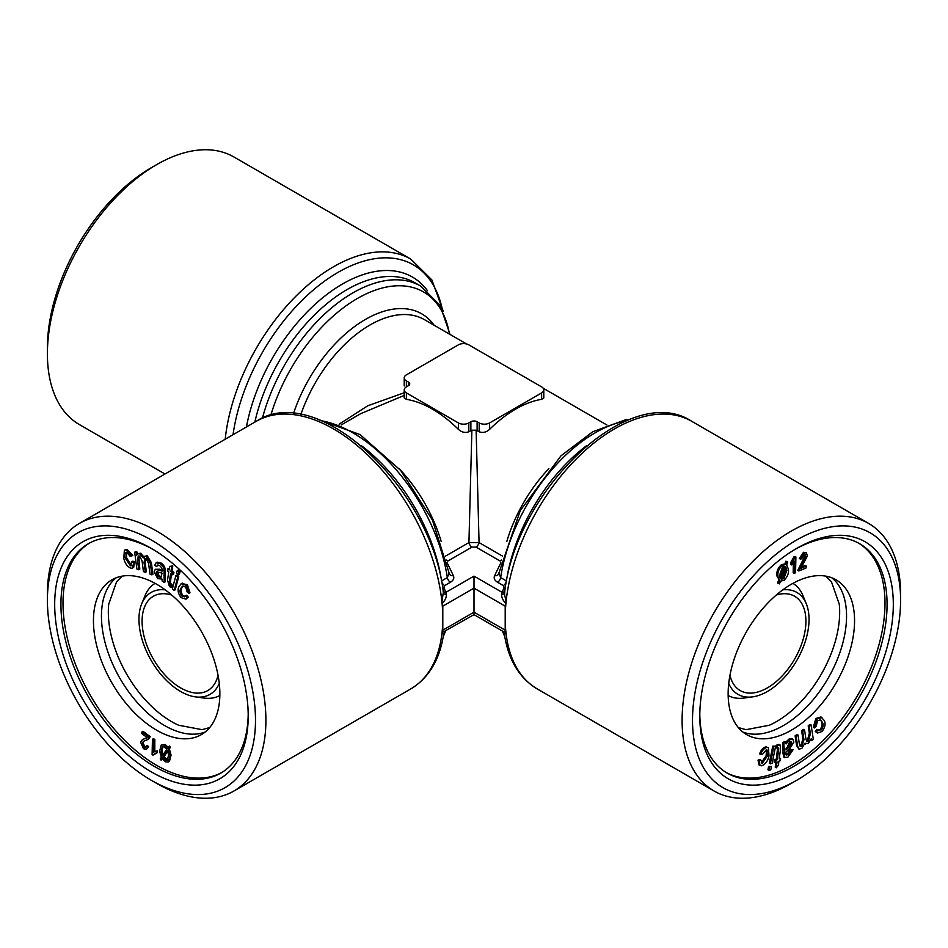 <?xml version="1.0" encoding="UTF-8"?>
<svg xmlns="http://www.w3.org/2000/svg" width="948" height="948" viewBox="0 0 948 948"><rect width="100%" height="100%" fill="white"/><g stroke="black" fill="none" stroke-linecap="round" stroke-linejoin="round"><path stroke-width="1.42" d="M786.034 748.28L788.037 746.728L790.822 742.604L790.668 741.514M781.425 578.707L782.74 578.079L785.856 569.618L785.537 567.959M831.858 577.806A89.396 51.607 -60 0 1 840.603 650.47A89.396 51.607 -60 0 1 783.344 725.587A89.396 51.607 -60 0 1 742.829 732.01M738.314 727.554L746.076 729.676L769.397 725.232A89.396 51.607 120 0 0 776.459 721.618A89.396 51.607 120 0 0 839.276 604.196L831.455 581.788L825.744 576.123M761.505 763.235L762.263 763.353L767.169 756.314C768.473 752.7 768.141 750.567 766.162 749.892L762.299 754.608L759.632 753.838C760.995 749.998 763.069 747.664 765.854 746.834L768.449 747.688L768.994 756.03C767.785 761.137 765.332 764.396 761.635 765.794L760.083 765.557L759.064 760.77L758.021 760.166L759.858 759.514L760.9 760.106L762.263 763.353L761.232 762.761L766.126 755.71L766.47 749.868M767.169 756.314L766.126 755.71M767.062 750.034L766.162 749.892M759.064 760.77L760.9 760.106M760.083 765.557L759.04 764.953L758.021 760.166M760.675 754.442C762.026 750.603 764.1 748.256 766.896 747.439L765.854 746.834M766.896 747.439L768.449 747.688M768.615 766.422L771.471 766.541L770.783 769.883L768.97 770.369L767.927 769.776L768.615 766.422L771.471 766.541M768.97 770.369L769.658 767.027M772.774 746.088L775.63 746.206L772.122 763.353L770.309 763.851L769.266 763.247L772.774 746.088L775.63 746.206M770.309 763.851L773.817 746.692M780.583 758.436L780.287 760.652L778.912 761.185L778.367 765.356L776.27 767.797L777.052 761.908L775.156 762.63L775.452 760.415L777.348 759.68L778.652 749.821L778.723 748.126L776.009 747.735L776.092 745.306L779.102 744.429L780.145 745.033L780.5 749.264L779.209 758.957L780.583 758.436L779.351 757.902M777.348 759.68L776.305 759.087L777.68 747.534M775.452 760.415L774.409 759.81L776.305 759.087M775.156 762.63L774.113 762.038L774.409 759.81M776.27 767.797L775.227 767.193L775.867 762.358M777.052 748.327L777.135 745.91L778.557 745.116L777.526 744.512M778.557 745.116L780.145 745.033M777.135 745.91L776.092 745.306M791.864 743.208L791.296 741.632L789.72 741.834L785.939 749.951L789.068 747.32L791.864 743.208L790.822 742.604M786.188 754.869L788.309 754.715L791.39 750.141L793.227 749.548L787.918 757.132L784.778 757.594L783.795 743.137L785.774 742.13L786.058 743.919L790.265 739.452L792.848 739.167L793.879 742.094L789.269 749.406L785.845 752.096L786.366 754.999M785.774 742.13L784.731 741.526L782.752 742.545L783.795 743.137M784.778 757.594L783.747 756.99L782.882 752.641L782.752 742.545M793.227 749.548L790.348 749.536L791.39 750.141M788.309 754.715L787.278 754.11L790.348 749.536M785.145 754.264L787.278 754.11M790.265 739.452L789.234 738.859L791.805 738.575L792.848 739.167M785.774 742.154L789.234 738.859M811.642 740.542L811.334 738.539L808.348 743.433L804.828 743.327L801.807 748.446L798.963 749.133L797.647 746.266L796.142 736.454L798.003 735.02L799.389 744.026L800.29 746.384L801.878 746.052L803.963 739.736L802.672 731.441L804.556 730.007L805.99 739.286L806.866 741.383L808.419 741.04L810.398 733.823L809.248 726.405L808.206 725.801L810.078 724.367L811.109 724.971L813.313 739.262L811.642 740.542L810.824 740.068M809.248 726.405L811.109 724.971M808.419 741.04L807.376 740.435L809.355 733.219L808.206 725.801M806.44 740.898L807.376 740.435M804.556 730.007L803.513 729.403L801.629 730.837L802.672 731.441M803.963 739.736L802.92 739.144L801.629 730.837M801.878 746.052L800.835 745.448L802.92 739.144M799.863 745.898L800.835 745.448M798.003 735.02L796.96 734.416L795.099 735.849L796.142 736.454M798.963 749.133L796.616 745.661L795.099 735.849M804.508 743.516L805.551 744.121L804.828 743.327M816.299 732.022L817.887 729.972L821.264 729.924C823.279 726.998 823.658 724.473 822.39 722.34L820.636 719.876L817.555 720.764L816.169 726.405L814.32 727.945L813.277 727.341L815.861 718.477L820.968 716.925L824.191 720.444C825.886 723.656 825.151 727.353 822.011 731.512L817.389 733.088L815.256 731.429L816.844 729.368L818.622 730.635M822.39 722.34L820.103 719.674M821.264 729.924L820.221 729.332C822.236 726.393 822.615 723.869 821.359 721.736M818.136 730.244L820.221 729.332M817.389 733.088L815.256 731.429M814.32 727.945L816.903 719.07L815.861 718.477M816.903 719.07L821.999 717.529M779.777 577.249L783.949 566.335M786.899 570.222L785.88 567.07L781.235 579.216L783.783 578.683L786.899 570.222L785.856 569.618M783.783 578.683L782.74 578.079M785.157 566.489L782.574 566.975L779.446 575.519L780.5 578.671L785.157 566.489M782.396 565.34L785.904 564.522L786.947 561.785L787.776 562.081L786.674 564.972L788.38 569.108C788.961 573.232 787.48 576.976 783.96 580.318L780.5 581.148L779.446 583.885L778.628 583.589L779.718 580.721L777.964 576.609C777.372 572.45 778.853 568.693 782.396 565.34L781.353 564.735L784.873 563.918L785.904 561.18L787.776 562.081M785.904 564.522L784.873 563.918M777.964 576.609L776.922 576.005C776.329 571.845 777.81 568.089 781.353 564.735M779.718 580.721L776.922 576.005M778.628 583.589L777.585 582.984L778.675 580.117M786.947 561.785L785.904 561.18M795.893 556.95L793.974 556.832L795.893 556.95L795.562 572.699L794.211 573.445L793.168 572.841L793.381 562.899M794.211 573.445L794.46 561.169L791.722 564.972L791.758 563.112L790.715 562.519L793.974 556.832M791.758 563.112L795.017 557.436M791.722 564.972L790.679 564.38L790.715 562.519M801.57 566.951L805.196 565.458L806.227 566.063L806.013 567.994L798.797 570.98L797.766 570.376L804.959 555.966L804.805 554.45M798.797 570.98L806.001 556.571L804.271 554.58L801.759 558.763L800.408 559.119L804.508 552.897L806.404 552.791L807.364 556.049L800.882 568.267L806.227 566.063M804.508 552.897L803.477 552.293L806.404 552.791M800.408 559.119L799.365 558.514L803.477 552.293M806.001 556.571L804.959 555.966M805.385 554.556L804.271 554.58M776.294 595.024A54.439 31.438 -60 0 1 794.637 596.256A54.439 31.438 -60 0 1 802.98 639.876A54.439 31.438 -60 0 1 767.418 687.857A54.439 31.438 -60 0 1 740.198 690.559A54.439 31.438 -60 0 1 729.96 675.284M782.752 589.869A58.859 33.986 -60 0 1 806.298 603.805A58.859 33.986 -60 0 1 767.418 691.459A58.859 33.986 -60 0 1 752.57 696.875A58.859 33.986 -60 0 1 728.728 683.449M752.57 696.875L743.872 698.06A64.748 37.375 -60 0 1 728.159 695.488M792.895 583.364A64.748 37.375 -60 0 1 802.98 595.688L806.298 603.805M443.202 311.24L431.933 280.016L410.792 259.1L233.907 156.977A154.5 89.207 120 0 0 156.657 164.632L151.443 167.63A147.141 84.953 120 0 0 47.4 347.845L47.4 353.853A154.5 89.207 120 0 0 48.277 369.246A154.5 89.207 120 0 0 79.395 424.586L164.988 474M54.688 604.362A136.844 79.004 60 0 1 151.455 548.489A136.844 79.004 60 0 1 248.21 716.096A136.844 79.004 60 0 1 151.443 771.956A136.844 79.004 60 0 1 54.688 604.362M156.645 783.368L151.443 780.37A147.141 84.953 60 0 1 47.4 600.155A147.141 84.953 60 0 1 151.443 540.076A147.141 84.953 60 0 1 255.498 720.29A147.141 84.953 60 0 1 151.443 780.37L156.657 783.368A154.5 89.207 60 0 1 156.645 783.368A154.5 89.207 60 0 0 233.907 791.023L410.792 688.9A154.5 89.207 60 0 0 441.922 633.56A4.42 2.548 60 0 1 442.23 632.565L474 614.66L474 612.171L505.201 630.183A7.359 4.242 120 0 0 505.77 632.565A4.42 2.548 -60 0 1 506.078 633.56L504.834 634.011M699.79 716.096A136.844 79.004 -60 0 1 796.545 548.489A136.844 79.004 -60 0 1 893.312 604.35A136.844 79.004 -60 0 1 796.557 771.956A136.844 79.004 -60 0 1 699.79 716.096M791.355 783.368A154.5 89.207 -60 0 1 791.343 783.368L796.557 780.37A147.141 84.953 -60 0 1 692.502 720.29A147.141 84.953 -60 0 1 796.557 540.076A147.141 84.953 -60 0 1 900.6 600.155A147.141 84.953 -60 0 1 796.557 780.37L791.343 783.368A154.5 89.207 -60 0 1 714.093 791.023A154.5 89.207 -60 0 1 714.093 612.621A154.5 89.207 -60 0 1 868.605 523.414A154.5 89.207 -60 0 1 900.6 594.147L900.6 600.155M447.112 562.685L453.381 575.661C454.448 578.185 453.464 580.389 450.419 582.273L444.648 585.603L443.901 587.262L446.425 594.218C446.413 597.761 445.015 600.724 442.23 603.118A4.42 2.548 60 0 1 441.922 601.767L443.261 592.879M446.425 594.218A4.42 2.607 -20.1 0 1 443.261 592.903M505.201 606.151L505.201 618.167A154.5 89.207 -60 0 1 506.078 601.767A154.5 89.207 -60 0 1 579.098 456.142A154.5 89.207 -60 0 1 691.708 421.291C629.413 380.207 514.622 491.289 504.478 594.029L506.078 601.767A4.42 2.548 -60 0 1 505.77 603.118A7.359 4.242 120 0 0 505.201 606.151L474 588.139L474 576.123L446.235 592.144A4.42 3.472 -25.5 0 1 443.178 591.54M443.901 587.262A4.42 3.472 -25.6 0 1 442.515 587.286M441.353 581.041L447.349 577.581L449.151 573.09M449.399 573.967L432.406 519.99L400.637 470.398L360.015 434.551L317.651 419.3M453.381 575.661A4.42 3.472 -25.6 0 1 449.423 574.014M501.35 560.055A4.42 2.548 120 0 1 500.153 561.026L476.026 547.091L471.974 547.091A4.42 2.548 60 0 1 468.94 542.576L471.879 430.202L476.121 430.202L479.202 431.778C482.757 433.129 486.229 432.324 489.606 429.361A108.89 62.864 -60 0 1 541.628 399.333L543.714 397.959M476.026 547.091A4.42 2.548 120 0 0 479.06 542.576L468.94 542.576L445.631 556.038M505.77 603.118C502.985 600.724 501.587 597.761 501.575 594.218L504.099 587.262L503.352 585.603L497.582 582.273C494.536 580.389 493.553 578.185 494.619 575.661A4.42 3.472 -154.4 0 0 498.577 574.014M498.601 573.931L520.239 510.664L560.991 455.81L592.773 431.719L625.147 419.928L630.349 419.3M498.849 573.09L500.651 577.581L506.647 581.041M504.099 587.262A4.42 3.472 -154.4 0 0 505.485 587.286M474 576.123L501.765 592.144A4.42 3.472 -154.5 0 0 504.822 591.54M501.575 594.218A4.42 2.607 -159.9 0 0 504.632 593.104M443.628 634.022L445.702 630.989M443.166 634.011L441.922 633.56A154.5 89.207 60 0 0 442.799 618.167L442.799 630.183L474 612.171L474 588.139L442.799 606.151A7.359 4.242 -120 0 0 442.23 603.118M714.093 791.023L537.208 688.9C519.149 677.939 508.199 659.63 504.36 633.999L504.372 634.022M504.36 633.999L502.357 631.024L505.77 632.565M442.23 632.565A7.359 4.242 -120 0 0 442.799 630.183M537.208 688.9A154.5 89.207 -60 0 1 506.078 633.56A154.5 89.207 -60 0 1 505.201 618.167L505.201 630.183M442.799 606.151L442.799 618.167A154.5 89.207 60 0 0 441.922 601.767A154.5 89.207 60 0 0 368.902 456.142A154.5 89.207 60 0 0 256.292 421.291C318.611 380.219 433.378 491.277 443.522 594.029M468.798 344.847A7.359 4.242 0 0 0 458.394 344.847L406.372 374.875A7.359 4.242 0 0 0 404.215 377.885A7.359 4.242 0 0 0 406.372 380.883L408.446 382.091A4.42 2.548 180 0 1 409.737 383.893A4.42 2.548 180 0 1 408.446 385.694L406.372 386.891A7.359 4.242 0 0 0 404.215 389.901A7.359 4.242 0 0 0 406.372 392.899L458.394 422.938A7.359 4.242 0 0 0 468.798 422.938L470.883 421.741A4.42 2.548 180 0 1 477.117 421.741L479.202 422.938A7.359 4.242 0 0 0 489.606 422.938L541.628 392.899A7.359 4.242 0 0 0 543.785 389.901A7.359 4.242 0 0 0 541.628 386.891L468.798 344.847M404.286 397.959L406.372 399.333A108.89 62.864 60 0 1 458.394 429.361C461.771 432.324 465.243 433.129 468.798 431.778L471.879 430.202M476.121 430.202L479.06 542.576L502.369 556.038M404.215 395.411L360.726 413.66M339.111 424.23L367.777 405.768L404.215 392.768M47.4 600.155L47.4 594.147A154.5 89.207 60 0 1 79.395 523.414A154.5 89.207 60 0 1 233.907 612.621A154.5 89.207 60 0 1 233.907 791.023M156.657 164.632A154.5 89.207 120 0 0 156.645 164.632A154.5 89.207 120 0 0 47.4 353.853M858.592 543.145A132.436 76.456 -60 0 1 857.561 695.453A132.436 76.456 -60 0 1 726.18 772.501M794.981 549.413A132.436 76.456 -60 0 1 859.646 543.725A132.436 76.456 -60 0 1 859.646 696.65A132.436 76.456 -60 0 1 727.211 773.106A132.436 76.456 -60 0 1 699.802 714.271M221.82 772.501A132.436 76.456 60 0 1 120.135 735.707A132.436 76.456 60 0 1 63.006 603.153A132.436 76.456 60 0 1 89.408 543.145M248.198 714.271A132.436 76.456 60 0 1 220.789 773.106A132.436 76.456 60 0 1 118.737 737.627A132.436 76.456 60 0 1 60.921 604.362A132.436 76.456 60 0 1 88.354 543.725A132.436 76.456 60 0 1 153.019 549.413M791.343 730.209A89.396 51.607 -60 0 1 746.657 734.641A89.396 51.607 -60 0 1 746.657 631.415A89.396 51.607 -60 0 1 836.041 579.809A89.396 51.607 -60 0 1 849.752 651.43A89.396 51.607 -60 0 1 791.343 730.209M209.686 727.554L202.031 729.664L178.603 725.232A89.396 51.607 60 0 1 108.724 604.196L116.604 581.705L122.256 576.123M116.142 577.806A89.396 51.607 -120 0 0 101.448 616.105A89.396 51.607 -120 0 0 137.875 703.25A89.396 51.607 -120 0 0 205.171 732.01M181.838 596.031L184.67 596.861L185.701 595.771L187.325 597.821L185.974 599.172L181.104 597.643C178.023 593.484 177.323 589.81 179.006 586.622L181.187 583.719L186.365 585.354L188.936 593.353L187.1 591.896L185.737 587.061L182.514 586.125L180.831 588.447C179.528 590.557 179.859 593.081 181.838 596.031L182.869 595.427L185.168 596.458M185.701 595.771L186.732 595.178L188.368 597.216L185.974 599.172M180.831 588.447L181.874 587.855C180.57 589.952 180.902 592.488 182.869 595.427M183.047 585.935L181.874 587.855M188.936 593.353L189.979 592.749L187.408 584.75L186.365 585.354M181.72 583.482L187.408 584.75M187.325 597.821L188.368 597.216M178.343 574.867L179.385 574.263L180.073 571.715L179.03 572.308L178.343 574.867L176.529 573.256L177.217 570.696L178.26 570.104L180.073 571.715M177.217 570.696L179.03 572.308M174.183 590.403L175.226 589.798L178.734 576.692L177.691 577.296L174.183 590.403L172.37 588.791L175.878 575.685L176.921 575.081L178.734 576.692M175.878 575.685L177.691 577.296M167.713 568.966L169.088 570.021L169.633 566.477L171.73 566.454L170.948 571.454L172.844 572.9L172.548 574.784L170.652 573.327L169.348 581.681L170.107 584.478L171.991 584.418L171.908 586.741L170.865 587.345L169.443 586.492L167.5 580.117L168.791 571.893L167.417 570.838L167.713 568.966L169.277 568.764M170.107 584.478L171.991 584.418M169.277 583.293L170.32 582.7L171.15 583.873M171.505 573.978L170.32 582.7M172.548 574.784L173.591 574.18L173.887 572.308L172.844 572.9M170.948 571.454L171.991 570.85L173.887 572.308M171.73 566.454L172.773 565.861L171.991 570.85M169.633 566.477L172.773 565.861M170.948 585.023L170.865 587.345M157.356 571.62L159.323 576.301L161.338 576.87M156.136 573.042L158.28 576.894L160.887 577.273L162.061 573.137L156.728 571.727L156.136 573.042L157.178 572.438M158.28 576.894L159.323 576.301M162.227 581.16L161.942 579.027L157.735 578.636L154.121 571.834L155.271 569.286L162.155 571.111L161.812 567.935L159.691 565.636L157.51 565.055L156.61 566.655L154.773 565.126L156.136 562.745L160.082 563.669C163.234 565.873 164.561 568.717 164.075 572.177L164.205 582.416L162.227 581.16M164.205 582.416L165.248 581.823L165.118 571.573C165.604 568.113 164.277 565.281 161.113 563.065L160.082 563.669M156.136 562.745L157.178 562.152L161.113 563.065M156.61 566.655L158.079 564.949M158.731 569.843L159.774 569.238L163.198 570.506M155.271 569.286L159.774 569.238M138.752 569.772L136.891 569.049L134.687 552.21L136.358 552.862L136.666 555.22L137.721 553.81L139.652 553.786L143.172 557.945L144.333 556.358L146.193 556.322L150.353 563.302L151.858 574.867L149.997 574.144L148.611 563.539L146.122 558.633L144.783 558.621L144.037 562.543L145.328 572.319L143.444 571.597L142.01 560.659L139.581 556.097L138.23 556.073L137.602 561.038L138.752 569.772L139.794 569.167L138.811 555.931M145.328 572.319L146.371 571.727L145.08 561.939L144.037 562.543M145.352 558.479L145.08 561.939M151.858 574.867L152.901 574.263L151.384 562.697L147.236 555.718L146.193 556.322M144.333 556.358L147.236 555.718M139.652 553.786L140.695 553.182L144.215 557.341M137.721 553.81L140.695 553.182M136.358 552.862L137.401 552.257L137.602 553.881M134.687 552.21L135.718 551.606L137.401 552.257M131.274 565.695L130.445 565.826L131.831 561.773L133.68 562.377L132.613 568.018L131.097 568.267C127.435 566.809 125.006 563.55 123.809 558.479L124.378 550.172L125.989 549.923L131.701 556.002L130.113 556.239L126.736 552.376C124.721 552.968 124.342 555.066 125.61 558.656L130.445 565.826L131.736 565.233M131.831 561.773L132.874 561.169L134.723 561.773L133.656 567.414L132.613 568.018M125.61 558.656L126.641 558.052L131.488 565.221M126.392 552.364L126.641 558.052M126.736 552.376L125.8 552.53M131.701 556.002L132.744 555.409L127.032 549.319L125.989 549.923M124.378 550.172L127.032 549.319M133.68 562.377L134.723 561.773M167.713 751.29L163.886 756.895L167.867 759.656M162.866 746.657L162.144 751.172L163.163 755.485M161.101 751.764L162.12 756.089L166.765 749.311L164.217 746.894L162.298 746.858L161.101 751.764L162.144 751.172M162.843 757.499L165.426 760L167.381 760.059L168.554 755.07L167.5 750.697L162.843 757.499L163.886 756.895M165.604 761.848L162.096 758.601L161.053 760.142L160.224 758.874L161.326 757.262L159.619 751.16L161.243 745.01L164.04 745.057L167.5 748.221L168.554 746.692L169.372 747.948L168.282 749.56L170.036 755.686L168.412 761.931L165.604 761.848M170.036 755.686L171.078 755.094L169.455 761.327L168.412 761.931M168.282 749.56L169.325 748.956L171.078 755.094M169.372 747.948L170.415 747.344L169.325 748.956M168.554 746.692L169.597 746.088L170.415 747.344M164.04 745.057L165.082 744.453L168.543 747.628M161.243 745.01L165.082 744.453M161.053 760.142L162.416 759.052M165.426 760L166.469 759.395M152.983 755.177L152.107 754.644L152.438 739.274L153.469 738.682L154.832 739.499L154.797 751.326L153.54 752.072L157.321 750.84L157.285 752.653L152.983 755.177L154.856 753.542M156.278 751.444L156.242 753.257M154.571 751.468L157.321 750.84M152.438 739.274L153.789 740.092L154.832 739.499M153.789 740.092L153.54 752.072M141.999 743.351L143.729 747.332L145.447 747.688L146.241 746.052L147.592 747.261L146.395 749.418L143.492 748.742L140.636 742.296L142.342 739.701L147.118 737.568L141.773 733.598L141.987 731.915L143.03 731.311L150.234 736.655L148.563 739.132L143.421 741.348L141.999 743.351L143.041 742.746L144.771 746.74L145.897 747.225M144.641 738.741L146.964 737.71M146.513 738.042L147.118 737.568M142.342 739.701L145.684 738.136M147.592 747.261L148.635 746.657L146.395 749.418M146.241 746.052L147.284 745.46L148.635 746.657M143.729 747.332L144.771 746.74M143.954 741.075L143.041 742.746M141.987 731.915L149.203 737.26L150.234 736.655M149.203 737.26L147.521 739.724M218.04 675.284A54.439 31.438 60 0 1 207.802 690.559A54.439 31.438 60 0 1 180.582 687.857A54.439 31.438 60 0 1 145.02 639.876A54.439 31.438 60 0 1 153.363 596.256A54.439 31.438 60 0 1 171.707 595.024M219.272 683.449A58.859 33.986 60 0 1 195.43 696.875A58.859 33.986 60 0 1 180.582 691.459A58.859 33.986 60 0 1 141.702 603.805A58.859 33.986 60 0 1 165.248 589.869M141.702 603.805L145.02 595.688A64.748 37.375 60 0 1 155.105 583.364M219.841 695.488A64.748 37.375 60 0 1 204.128 698.06L195.43 696.875M219.865 693.711A89.396 51.607 -120 0 0 180.843 603.758A89.396 51.607 -120 0 0 111.959 579.809A89.396 51.607 -120 0 0 111.959 683.022A89.396 51.607 -120 0 0 201.343 734.641A89.396 51.607 -120 0 0 219.865 693.711M778.652 749.821L777.609 749.228M789.068 747.32L788.037 746.728M784.091 749.595L783.048 748.991M783.925 753.233L782.882 752.641M810.398 733.823L809.355 733.219M797.647 746.266L796.616 745.661M802.281 563.752L801.25 563.148M444.648 585.603A4.42 2.548 60 0 1 441.578 580.911A136.109 78.589 60 0 0 361.461 445.714M450.419 582.273A4.42 2.548 60 0 1 447.349 577.581A136.109 78.589 60 0 0 321.443 420.77M471.974 547.091L447.847 561.026A4.42 2.548 60 0 1 446.65 560.055M494.619 575.661L500.888 562.685M497.582 582.273A4.42 2.548 120 0 0 500.651 577.581A136.109 78.589 -60 0 1 626.557 420.77M503.352 585.603A4.42 2.548 120 0 0 506.422 580.911A136.109 78.589 -60 0 1 586.539 445.714M406.372 380.883L406.372 386.891M408.446 382.091L408.446 385.694M477.117 421.741L477.117 430.57M479.202 422.938L479.202 431.778M406.372 392.899L406.372 399.333M458.394 422.938L458.394 429.361M468.798 422.938L468.798 431.778M470.883 421.741L470.883 430.57M489.606 422.938L489.606 429.361M541.628 392.899L541.628 399.333M399.108 468.62A108.89 62.864 60 0 1 441.211 541.545M506.789 541.545A108.89 62.864 -60 0 1 548.88 468.632M466.523 343.946L424.396 319.63A108.89 62.864 120 0 0 300.824 414.667M434.16 325.271A112.563 64.985 120 0 0 361.935 321.538A112.563 64.985 120 0 0 293.453 413.684M449.471 334.099A132.436 76.456 120 0 0 367.208 293.418A132.436 76.456 120 0 0 270.761 415.402M450.004 334.407L440.145 305.505L420.888 286.166A136.109 78.589 120 0 0 262.395 418.234M420.888 286.166L415.117 282.836A136.109 78.589 120 0 0 254.846 422.121M427.536 290.763A139.794 80.71 120 0 0 327.759 293.797A139.794 80.71 120 0 0 246.433 426.979M442.325 309.463A150.827 87.086 120 0 0 336.102 273.51A150.827 87.086 120 0 0 233.03 434.717M410.792 259.1A154.5 89.207 120 0 0 298.324 293.821A154.5 89.207 120 0 0 225.197 439.232M169.348 581.681L170.391 581.077M163.909 575.626L164.952 575.033M164.075 572.177L165.118 571.573M137.602 561.038L138.645 560.434M150.353 563.302L151.384 562.697M504.774 592.737L504.478 594.005M474 614.66L502.357 631.024M404.215 377.885L404.215 385.954M404.215 389.901L404.215 397.959M543.785 389.901L543.785 397.959M341.114 424.988L361.437 413.257M443.202 636.76L445.584 631.06M443.64 633.999C439.801 659.63 428.851 677.939 410.792 688.9M606.886 424.988L543.18 388.206M504.798 636.76L502.416 631.06M868.605 523.414L691.708 421.291M79.395 523.414L256.292 421.291M182.229 583.115L181.187 583.719"/></g></svg>
